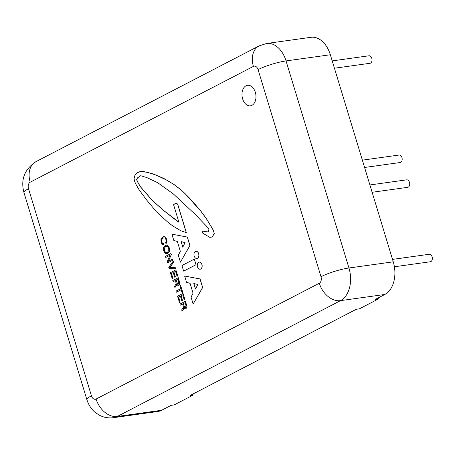 <?xml version="1.0" encoding="UTF-8"?>
<svg xmlns="http://www.w3.org/2000/svg" width="455" height="455" viewBox="0 0 455 455"><rect width="100%" height="100%" fill="white"/><g stroke="black" fill="none" stroke-linecap="round" stroke-linejoin="round"><path stroke-width="0.68" d="M181.164 241.616L182.83 247.093M193.893 283.499L195.553 288.976M166.439 246.309L165.7 246.564L164.323 248.22L164.369 250.58L165.575 252.349L166.627 252.582M177.996 279.171L176.187 280.109L177.609 283.994L178.491 284.079M185.139 302.683L183.331 303.622L184.758 307.512L185.634 307.597M200.211 269.201A3.572 2.389 -97.9 0 0 200.245 269.195A3.572 2.389 -97.9 0 0 200.78 269.024A3.572 2.389 -97.9 0 0 202.048 264.918A3.572 2.389 -97.9 0 0 199.262 262.114A3.572 2.389 -97.9 0 0 199.222 262.12M171.916 234.16L187.358 237.066L189.945 245.586L180.425 262.165L178.314 255.227L180.328 251.319L177.336 241.463L173.821 240.428L171.916 234.16L187.284 237.078L189.871 245.598L180.425 262.165M184.639 276.043L200.086 278.949L202.674 287.469L193.148 304.048L191.043 297.109L193.056 293.202L190.059 283.346L186.544 282.31L184.639 276.043L200.007 278.961L202.594 287.48L193.148 304.048M166.194 245.12L167.741 245.478L169.402 247.981L169.505 251.279L167.798 253.469L166.871 253.765M173.219 261.159L173.656 262.336L169.778 267.421L175.272 267.654L175.63 268.842L169.095 268.416L168.748 267.267L173.219 261.159L173.577 262.347L169.704 267.432L175.192 267.665L175.556 268.854M175.465 280.479L173.122 281.668L172.786 280.553L178.326 277.709L179.822 283.095L179.611 284.375L178.394 285.365M176.807 284.096L176.221 285.945L174.919 287.571L174.549 286.366L176.187 283.784L175.459 280.456L173.122 281.668M183.012 293.395L184.935 299.464L184.212 299.811L182.7 294.84L181.027 295.704L182.444 300.351L181.795 300.687L180.379 296.046L178.531 297.001L180.1 302.165L179.452 302.501L177.547 296.228L183.012 293.395L184.861 299.47L184.212 299.811M182.711 294.863L181.107 295.699L182.518 300.34L181.795 300.687M180.39 296.068L178.61 296.99L180.18 302.154L179.452 302.501M182.614 303.997L180.271 305.186L179.93 304.071L185.469 301.227L186.965 306.613L186.755 307.893L185.538 308.882M183.951 307.614L183.371 309.463L182.063 311.084L181.693 309.883L183.331 307.296L183.234 306.033L182.603 303.968L180.271 305.186M180.624 285.524L182.722 292.178L182 292.531L181.153 289.744L176.335 292.241L175.994 291.12L180.811 288.624L179.975 285.865L180.624 285.524L182.648 292.19L182 292.531M181.158 289.767L176.335 292.241M175.869 269.878L177.791 275.946L177.063 276.293L175.556 271.322L173.884 272.192L175.294 276.833L174.646 277.175L173.236 272.528L171.387 273.483L172.957 278.648L172.308 278.983L170.403 272.71L175.869 269.878L177.712 275.957L177.063 276.293M175.562 271.351L173.964 272.181L175.374 276.828L174.646 277.175M173.241 272.551L171.467 273.472L173.031 278.636L172.308 278.983M170.056 255.232L165.836 257.422L165.438 256.375L170.978 253.532L171.325 254.669L168.367 261.278M170.904 253.543L171.251 254.675L168.276 261.324L172.587 259.088L172.991 260.141L167.446 262.984L167.099 261.841L170.073 255.192L165.762 257.433M163.681 236.611L165.159 236.918L166.786 239.37L167.013 241.958L166.001 243.709L165.654 242.566L166.268 241.446L166.092 239.711L164.909 237.982L163.044 238.084L161.639 239.671L161.673 241.98L162.475 243.414L163.578 243.641L163.925 244.784L163.595 244.875M163.925 237.794L163.118 238.073L161.713 239.66L161.752 241.969L162.549 243.402L163.652 243.63L163.999 244.773L163.635 244.87M194.313 259.111L196.094 264.696L183.649 271.123L181.949 265.527L194.313 259.111L196.014 264.708L183.649 271.123M140.692 175.715L137.711 177.763L136.546 179.389L138.462 183.501L140.942 187.318L152.561 200.661L163.84 210.619L178.883 222.182M175.442 203.357L177.643 203.982L186.357 232.653L180.629 230.679L172.57 225.777L167.525 221.909L156.321 211.643L146.231 199.506L139.059 189.741L135.493 183.553L134.606 181.164L134.066 178.843L134.458 176.83L135.067 174.953L136.978 172.928L140.248 171.489L141.909 171.404L148.518 172.65L156.184 175.158L167.184 180.334L174.026 184.565L181.488 190.281L185.248 193.779L200.792 211.131L206.206 218.44L211.183 226.493L213.486 230.696L214.203 233.489L212.297 237.032L209.738 237.339L202.447 232.96L202.196 231.043L207.423 231.902L208.367 231.515L208.89 229.309L207.924 227.665L195.121 214.299L173.361 193.944L157.68 182.688L146.857 177.587L140.652 175.698L137.637 177.774L136.472 179.401L138.383 183.513L140.868 187.323L152.488 200.672L163.76 210.631L178.115 221.869L178.9 222.233L173.594 204.756L175.402 203.362L177.569 203.994L186.277 232.664M140.248 171.489L143.712 171.535L153.181 173.884L163.84 178.468L174.1 184.554L181.562 190.27L189.001 197.567L195.36 204.648L200.865 211.126L206.28 218.428L213.566 230.691L214.282 233.483L212.297 237.032M202.196 231.043L207.463 231.885M196.947 258.491A3.623 2.417 -97.9 0 0 196.987 258.486A3.623 2.417 -97.9 0 0 197.527 258.309A3.623 2.417 -97.9 0 0 198.807 254.152A3.623 2.417 -97.9 0 0 195.986 251.314A3.623 2.417 -97.9 0 0 195.951 251.319M250.404 105.827L250.415 105.822A10.363 6.922 -97.9 0 0 250.415 105.822A10.363 6.922 -97.9 0 0 255.835 94.606A10.363 6.922 -97.9 0 0 247.554 85.301A10.363 6.922 -97.9 0 0 247.548 85.301A10.363 6.922 82.1 0 1 255.829 94.606A10.363 6.922 82.1 0 1 250.404 105.827A10.363 6.922 82.1 0 1 242.634 98.854A10.363 6.922 82.1 0 1 247.548 85.301L247.548 85.301M319.302 283.238L96.09 399.041A5.181 3.458 82.1 0 1 91.438 395.804L28.523 188.723A5.181 3.458 82.1 0 1 30.206 182.193L253.418 66.385A5.181 3.458 82.1 0 1 258.076 69.626L320.991 276.708A5.181 3.458 82.1 0 1 319.302 283.238A20.725 15.009 62.6 0 0 340.516 300.641L384.822 294.47L375.312 299.407L378.367 298.98L359.342 308.854L356.288 309.275L190.144 395.475L193.204 395.048L192.897 394.047M91.438 395.804A20.725 3.549 -16.9 0 0 86.888 399.7C89.299 407.043 93.309 410.996 95.504 412.645L99.474 415.239C103.871 417.508 108.535 418.327 113.46 417.684L157.766 411.513A25.907 17.301 -97.9 0 0 161.61 410.279L171.12 405.342L174.18 404.916L193.204 395.048M378.367 298.98L378.06 297.979M330.341 54.748A25.907 17.301 -97.9 0 0 310.913 37.316L266.607 43.487A25.907 17.301 -97.9 0 1 286.036 60.919L330.341 54.748L393.257 261.83A25.907 17.301 -97.9 0 1 384.822 294.47M334.436 68.233L370 63.279A3.782 2.525 -97.9 0 0 371.945 60.93A3.782 2.525 -97.9 0 0 371.206 57.057A3.782 2.525 -97.9 0 0 368.959 55.789L332.213 60.902M394.4 266.767L430.305 261.762A3.782 2.525 -97.9 0 0 432.25 259.413A3.782 2.525 -97.9 0 0 431.511 255.545A3.782 2.525 -97.9 0 0 429.264 254.271L392.517 259.39M372.127 192.283L407.691 187.329A3.782 2.525 -97.9 0 0 409.637 184.98A3.782 2.525 -97.9 0 0 408.891 181.113A3.782 2.525 -97.9 0 0 406.651 179.839L369.904 184.957M364.591 167.474L400.155 162.52A3.782 2.525 -97.9 0 0 402.095 160.171A3.782 2.525 -97.9 0 0 401.355 156.298A3.782 2.525 -97.9 0 0 399.109 155.03L362.362 160.149M200.7 269.036A3.572 2.389 82.1 0 1 200.172 269.206A3.572 2.389 82.1 0 1 197.316 265.993A3.572 2.389 82.1 0 1 199.188 262.125A3.572 2.389 82.1 0 1 201.969 264.929A3.572 2.389 82.1 0 1 200.7 269.036M181.079 241.594L182.779 247.19L185.094 242.623L181.079 241.594M193.807 283.476L195.508 289.079L197.823 284.506L193.807 283.476M165.33 253.412L163.675 250.921L163.573 247.617L165.273 245.421L166.16 245.126L167.667 245.49L169.323 247.992L169.431 251.285L167.719 253.481L166.837 253.771L165.33 253.412M168.754 250.677L168.708 248.322L167.497 246.542L165.626 246.576L164.249 248.225L164.289 250.591L165.501 252.36L167.372 252.326L168.754 250.677M178.252 277.721L179.742 283.107L179.532 284.386L178.434 285.359M178.838 285.228L177.66 285.222L176.745 284.096L176.148 285.956L174.919 287.571M178.411 284.091L178.798 281.804L177.985 279.142L176.108 280.115L177.535 284.005L178.087 284.199M185.395 301.238L186.891 306.625L186.675 307.904L185.577 308.877M185.981 308.74L184.804 308.74L183.888 307.614L183.291 309.468L182.063 311.084M185.56 307.608L185.941 305.322L185.134 302.66L183.251 303.633L184.679 307.517L185.236 307.716M172.587 259.088L172.911 260.152L167.446 262.984M163.999 244.773L162.253 244.432L161.059 242.31L160.956 239.068L162.691 236.93L163.641 236.611L165.08 236.924L166.706 239.381L166.939 241.969L166.001 243.709M163.328 243.704L163.652 243.63M197.447 258.321A3.623 2.417 82.1 0 1 196.913 258.497A3.623 2.417 82.1 0 1 194.018 255.244A3.623 2.417 82.1 0 1 195.912 251.325A3.623 2.417 82.1 0 1 198.733 254.163A3.623 2.417 82.1 0 1 197.447 258.321M86.888 399.7L23.973 192.619C20.526 179.571 24.519 169.254 35.945 161.667L259.151 45.864A20.725 15.009 62.6 0 0 253.418 66.385M258.076 69.626A20.725 3.549 -16.9 0 1 286.036 60.919L348.951 268.001L393.257 261.83M35.945 161.667A20.725 15.009 62.6 0 0 30.206 182.193M320.991 276.708A20.725 3.549 -16.9 0 1 348.951 268.001A25.907 17.301 -97.9 0 1 340.516 300.641L117.305 416.45L161.61 410.279M23.973 192.619A20.725 3.549 -16.9 0 1 28.523 188.723M96.09 399.041A20.725 15.009 62.6 0 0 117.305 416.45A25.907 17.301 -97.9 0 1 113.46 417.684M259.151 45.864L266.607 43.487"/></g></svg>

